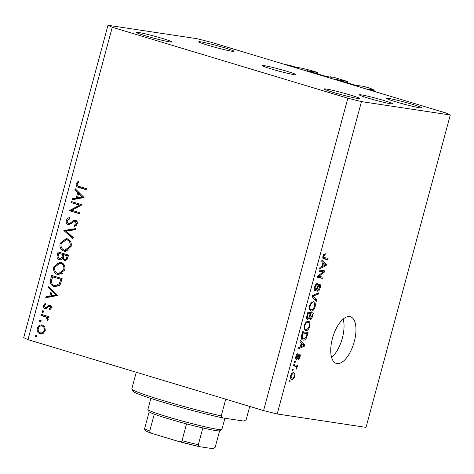 <?xml version="1.0" encoding="UTF-8"?>
<svg xmlns="http://www.w3.org/2000/svg" width="474" height="474" viewBox="0 0 474 474"><rect width="100%" height="100%" fill="white"/><g stroke="black" fill="none" stroke-linecap="round" stroke-linejoin="round"><path stroke-width="0.71" d="M347.353 82.826L347.709 81.528L336.356 79.49L355.802 85.373L363.511 86.286L370.52 88.395L373.37 89.722L368.15 88.946L375.367 91.144L375.224 91.689M375.367 91.144L371.474 90.558L284.987 64.517L288.885 65.104L296.653 67.397L301.796 68.173L310.879 70.436L317.882 72.546L317.533 73.849M373.37 89.722L373.162 90.481M359.772 85.723L359.683 86.049M343.964 80.965L343.757 81.747M347.709 81.528L333.69 77.309L329.951 76.741L329.863 77.066M317.882 72.546L306.891 70.644L325.982 76.391L331.877 77.369L329.951 76.741M314.144 71.983L313.936 72.765M264.231 65.649A17.425 1.001 15.1 0 0 262.318 65.602A17.425 1.001 15.1 0 0 275.003 70.034A17.425 1.001 15.1 0 0 294.052 74.631A17.425 1.001 15.1 0 0 295.966 74.679A17.425 1.001 15.1 0 0 283.28 70.247A17.425 1.001 15.1 0 0 264.231 65.649M361.152 94.836A17.425 1.001 15.1 0 0 359.245 94.788A17.425 1.001 15.1 0 0 371.924 99.22A17.425 1.001 15.1 0 0 390.973 103.818A17.425 1.001 15.1 0 0 392.887 103.865A17.425 1.001 15.1 0 0 380.201 99.433A17.425 1.001 15.1 0 0 361.152 94.836M349.694 316.555A24.393 10.943 106.8 0 0 332.653 337.666A24.393 10.943 106.8 0 0 336.321 363.422A24.393 10.943 106.8 0 0 337.008 363.576A24.393 10.943 106.8 0 0 354.048 342.465A24.393 10.943 106.8 0 0 350.387 316.709A24.393 10.943 106.8 0 0 349.694 316.555M326.26 89.017A18.296 1.055 15.1 0 0 324.252 88.964A18.296 1.055 15.1 0 0 337.571 93.621A18.296 1.055 15.1 0 0 357.568 98.444A18.296 1.055 15.1 0 0 359.576 98.497A18.296 1.055 15.1 0 0 346.257 93.84A18.296 1.055 15.1 0 0 326.26 89.017M138.378 32.439A18.296 1.055 15.1 0 0 136.37 32.392A18.296 1.055 15.1 0 0 149.689 37.043A18.296 1.055 15.1 0 0 169.692 41.872A18.296 1.055 15.1 0 0 171.701 41.919A18.296 1.055 15.1 0 0 158.381 37.268A18.296 1.055 15.1 0 0 138.378 32.439M200.715 41.836A18.296 1.055 15.1 0 0 198.707 41.783A18.296 1.055 15.1 0 0 212.026 46.44A18.296 1.055 15.1 0 0 232.029 51.263A18.296 1.055 15.1 0 0 234.032 51.316A18.296 1.055 15.1 0 0 220.718 46.659A18.296 1.055 15.1 0 0 200.715 41.836M388.591 98.408A18.296 1.055 15.1 0 0 386.588 98.361A18.296 1.055 15.1 0 0 399.902 103.012A18.296 1.055 15.1 0 0 419.905 107.841A18.296 1.055 15.1 0 0 421.913 107.888A18.296 1.055 15.1 0 0 408.594 103.237A18.296 1.055 15.1 0 0 388.591 98.408M79.573 205.141L71.378 202.671L71.663 201.616L82.103 204.762L71.728 210.272L79.946 212.749L79.662 213.804L69.222 210.657L79.573 205.141L81.131 205.372L71.378 202.671M77.114 221.625L75.342 221.299L73.784 221.672L72.315 222.94L68.203 224.694C66.514 223.924 65.874 222.525 66.283 220.481C66.858 218.852 67.942 217.886 69.53 217.596L69.791 218.751L67.355 220.807C67.035 222.152 67.415 223.1 68.499 223.639L71.195 223.764L69.637 223.527L73.814 220.41L75.579 220.232C77.055 220.878 77.606 222.087 77.238 223.864L74.625 226.465L74.24 225.316L76.195 223.426L75.147 221.257L76.51 221.477M68.499 223.639L69.637 223.527M75.265 220.161L75.579 220.232M63.854 230.554L75.674 228.575L75.372 229.7L66.087 231.146L73.257 237.539L72.949 238.671L63.854 230.554L65.453 230.637L63.895 230.405M60.127 243.304L66.473 238.57L67.237 238.742C70.502 240.069 71.799 242.658 71.124 246.516L64.754 251.297L63.954 251.119C60.69 249.774 59.416 247.167 60.127 243.304L61.241 243.47M53.781 266.815L60.133 262.081L60.897 262.252C64.156 263.58 65.453 266.175 64.778 270.026L58.409 274.813L57.609 274.63C54.344 273.285 53.07 270.678 53.781 266.815L54.895 266.981M48.727 286.622L57.621 295.492L45.717 297.773L46.025 296.629L49.841 295.894L51.281 290.568L48.419 287.771L48.727 286.622M35.277 335.942L36.409 335.225L37.013 336.463L35.882 337.18L35.277 335.942L36.836 336.173L37.002 335.817M263.568 410.585L27.972 339.645L23.7 337.654L107.983 25.282L196.811 38.667L210.432 42.068L446.028 113.008L450.3 114.998L366.017 427.37L277.189 413.986L263.568 410.585L347.851 98.213L112.255 27.273L27.972 339.645M42.476 324.992L44.864 326.983L45.243 330.639L43.104 333.524L40.077 333.886C37.73 332.908 36.818 331.03 37.345 328.257C38.281 325.602 39.988 324.512 42.476 324.992L41.937 324.868M40.651 334.016L41.208 334.051M39.383 320.72L40.515 320.003L41.12 321.242L39.988 321.959L39.383 320.72L40.942 320.951L41.108 320.596M40.96 315.406L41.244 314.351L48.869 316.65L48.585 317.704L47.465 317.367L48.158 319.843L47.649 320.679L46.091 317.159L40.96 315.406L42.518 315.643L42.743 314.807M41.943 311.222L43.081 310.506L43.685 311.744L42.547 312.467L41.943 311.222L43.501 311.459L43.667 311.104M45.267 307.579L46.073 307.507L48.65 305.274L49.93 305.238C51.133 305.689 51.601 306.613 51.346 308.011L49.669 309.883L49.207 308.971L50.41 307.727L49.539 306.269L51.245 306.536L48.917 306.388L46.31 308.604L45.024 308.645C43.697 308.094 43.187 307.034 43.495 305.463L45.196 303.319L45.711 304.231L44.449 305.694L45.267 307.579L47.631 307.745M49.616 305.161L49.93 305.238M54.22 286.646C50.919 285.413 49.764 282.901 50.754 279.109L51.737 275.465L62.171 278.611L60.151 284.601L55.144 286.853L54.22 286.646L55.778 286.883L52.561 284.418M57.224 255.136L58.083 251.955L68.517 255.101L67.9 257.394C67.427 259.61 66.23 260.599 64.304 260.35L62.45 258.324C61.626 259.634 60.536 260.119 59.173 259.782C57.318 258.928 56.667 257.382 57.224 255.136L58.343 255.302M64.689 260.433L65.027 260.457M59.582 259.871L59.979 259.9M75.159 188.652L84.052 197.528L72.149 199.809L72.463 198.659L76.273 197.931L77.712 192.598L74.851 189.807L75.159 188.652M77.256 184.102C77.268 185.583 78.02 186.395 79.508 186.543L86.452 188.634L86.167 189.689L79.117 187.568C76.942 187.26 75.97 185.974 76.201 183.722L78.169 181.252L78.808 182.111L77.256 184.102M323.286 271.898L318.943 271.247L319.275 270.026L324.731 270.844L324.376 272.147L318.694 276.449L323.037 277.106L322.711 278.327L317.254 277.503L317.61 276.2L323.286 271.898L319.061 270.814M314.92 291.101L315.151 291.166C314.179 290.799 313.984 289.484 314.558 287.226C315.299 284.767 316.265 283.547 317.462 283.576L317.201 284.803C316.359 284.844 315.684 285.715 315.169 287.428L315.459 289.946L317.284 287.167C317.947 285.271 318.729 284.293 319.642 284.222C320.548 284.542 320.744 285.751 320.211 287.854C319.559 290.082 318.694 291.208 317.61 291.22L317.87 289.993L319.565 287.801L319.298 285.437L318.641 285.739L316.94 289.555L315.014 291.137M318.267 285.123L319.369 285.455L318.267 285.129M316.519 301.274L312.064 296.754L312.402 295.492L318.806 292.796L318.469 294.052L312.887 296.149L316.863 300.006L316.519 301.274M313.486 301.725C315.145 301.825 315.684 303.526 315.097 306.82C313.954 309.96 312.603 311.371 311.039 311.045L309.404 309.552L309.504 305.967L311.294 302.631L313.859 301.808M308.213 321.265C309.872 321.366 310.411 323.067 309.824 326.361C308.681 329.507 307.33 330.917 305.766 330.585L304.13 329.098L304.231 325.514L306.02 322.172L308.586 321.348M301.292 342.951L299.941 341.677L300.285 340.409L304.723 344.983L304.403 346.174L297.933 349.107L298.276 347.839L300.184 347.057L301.292 342.951M289.857 382.05L289.081 381.937L289.407 380.711L290.189 380.829L289.857 382.05L289.11 381.825M450.3 114.998L361.472 101.614L277.189 413.986M291.332 379.17L291.883 379.336C290.663 379.319 290.26 378.122 290.675 375.74C291.51 373.459 292.494 372.469 293.613 372.765C294.816 372.813 295.207 374.01 294.787 376.362C293.963 378.619 292.997 379.609 291.883 379.336L291.581 379.271M292.908 370.757L292.126 370.638L292.458 369.418L293.234 369.53L292.908 370.757L292.156 370.526M293.483 365.62L295.462 366.212L293.406 365.904L293.732 364.684L297.702 365.282L297.37 366.503L296.736 366.408L297.05 367.954L296.528 369.074L296.084 368.535L296.214 366.556L293.483 365.602M295.13 362.509L294.354 362.391L294.68 361.17L295.462 361.289L295.13 362.509L294.384 362.284M296.167 359.458L296.386 359.523C295.598 359.262 295.432 358.237 295.883 356.442C296.392 354.724 297.079 353.817 297.945 353.717L297.684 354.949L296.428 356.608L296.617 358.285L297.583 356.94C298.134 355.257 298.81 354.321 299.604 354.125C300.309 354.404 300.439 355.364 300.006 357.011C299.55 358.64 298.922 359.511 298.122 359.624L298.377 358.391L299.426 356.963L299.355 355.364L298.324 357.035C297.785 358.664 297.139 359.493 296.386 359.523L296.262 359.493M299.378 355.37L298.424 355.079L299.378 355.37M302.548 339.852L303.247 340.059C301.577 340.024 301.061 338.395 301.695 335.171L302.631 331.705L308.088 332.529L306.589 337.695C305.469 339.639 304.355 340.427 303.247 340.059L302.874 339.976M307.271 319.488L307.573 319.577C306.536 319.322 306.322 318.054 306.927 315.779L307.904 312.165L313.361 312.982L312.378 316.632C311.839 318.605 311.092 319.612 310.132 319.648L309.344 318.167L307.395 319.535M323.001 262.489L321.65 261.221L321.994 259.948L326.432 264.522L326.112 265.713L319.648 268.651L319.986 267.383L321.893 266.595L323.001 262.489M323.458 258.804L324.074 258.988C322.978 259.071 322.61 258.093 322.966 256.061L323.849 254.283L325.354 253.78L325.093 255.012L323.594 256.209L323.677 257.495L328.109 258.324L327.777 259.551L323.724 258.911M322.77 257.222L324.364 257.761M112.255 27.273L107.983 25.282M361.472 101.614L347.851 98.213M331.604 357.473A24.393 10.943 106.8 0 0 343.17 319.067M294.241 376.196L294.787 376.362M294.224 376.243C294.425 374.715 294.111 373.962 293.288 373.992C292.529 373.725 291.842 374.347 291.232 375.858C291.036 377.387 291.35 378.134 292.174 378.11C292.938 378.376 293.619 377.754 294.224 376.243M291.788 373.518L293.507 374.039L291.777 373.536M290.461 377.612L292.174 378.11M290.692 375.692L291.232 375.858M294.603 364.814L294.39 365.602L297.37 366.503M294.39 365.602L296.736 366.408M296.368 367.753L297.05 367.954M296.641 354.635L297.684 354.949M295.883 356.442L296.428 356.608M299.461 356.845L300.006 357.011M298.223 355.488L298.922 355.696M302.714 344.379L304.723 344.983M303.159 345.801L304.403 346.174M303.111 344.794L301.82 343.449L300.931 346.749L303.994 345.493L303.111 344.794M301.209 343.265L301.82 343.449M300.315 346.565L300.931 346.749M304.989 332.061L304.752 332.938M305.931 337.5L306.589 337.695M302.4 338.507L301.665 338.981M301.334 337.855L303.585 338.839L306.003 337.364L307.116 333.655L302.418 332.493M307.116 333.655L302.939 333.021L302.376 335.118L302.376 338.169M302.329 332.837L302.939 333.021M301.387 338.205L303.585 338.839M301.76 334.934L302.376 335.118M306.826 321.55L307.039 322.207M309.208 326.177L309.824 326.361M304.841 329.009L304.255 329.418M309.184 326.272C309.617 323.748 309.184 322.486 307.875 322.486C306.719 322.231 305.718 323.268 304.871 325.597C304.444 328.061 304.853 329.317 306.109 329.371L307.484 329.045L309.184 326.272M306.245 321.97L308.189 322.551L306.222 321.988M304.035 328.766L306.109 329.371M304.255 325.413L304.871 325.597M310.263 312.52L310.026 313.397M308.698 317.971L309.344 318.167M309.208 317.023L309.907 317.23L310.375 318.415L311.851 316.111L312.39 314.108L307.756 313.053M312.39 314.108L310.76 313.865L309.907 317.23M307.78 312.964L310.76 313.865M308.74 317.918L310.203 318.362M308.734 317.924L310.375 318.415M310.126 313.77L308.213 313.48L307.306 317.1L307.893 318.356C308.615 318.327 309.155 317.55 309.516 316.022L310.126 313.77L307.673 313.03M307.596 313.296L308.213 313.48M306.565 317.965L307.893 318.356M306.672 316.905L307.306 317.1M306.945 315.72L307.561 315.903M312.099 302.009L312.313 302.667M314.481 306.637L315.097 306.82M310.115 309.469L309.528 309.877M314.458 306.731C314.89 304.207 314.458 302.945 313.148 302.945C311.993 302.69 310.991 303.727 310.144 306.056C309.718 308.521 310.126 309.777 311.382 309.824L312.757 309.504L314.458 306.731M311.519 302.424L313.462 303.01L311.495 302.448M309.309 309.226L311.382 309.824M309.528 305.872L310.144 306.056M316.922 293.59L318.469 294.052M312.277 295.966L312.887 296.149M314.6 299.325L316.863 300.006M315.874 284.406L317.201 284.803M314.552 287.244L315.169 287.428M319.6 287.671L320.211 287.854M318.013 285.549L318.641 285.739M316.294 289.359L316.94 289.555M321.633 270.381L321.396 271.247L324.376 272.147M317.681 276.146L318.694 276.449M319.944 276.638L319.731 277.426L322.711 278.327M319.731 277.426L317.373 277.077M324.423 263.917L326.432 264.522M324.868 265.339L326.112 265.713M324.82 264.332L323.535 262.987L322.64 266.293L325.703 265.037L324.82 264.332M322.918 262.803L323.535 262.987M322.03 266.104L322.64 266.293M323.612 254.568L325.093 255.012M322.978 256.025L323.594 256.209M325.01 257.862L324.797 258.65L327.777 259.551M324.797 258.65L322.984 258.377M36.848 336.818L36.836 336.173M41.422 334.046L39.366 332.304M38.323 328.405L37.345 328.257M40.266 326.142L42.707 325.069M44.763 326.811L42.186 326.041C40.296 325.685 38.998 326.515 38.287 328.535C37.879 330.651 38.572 332.084 40.355 332.825L43.91 332.932M40.355 332.825C42.245 333.186 43.567 332.363 44.307 330.348C44.68 328.221 43.975 326.787 42.186 326.041L43.744 326.278M45.279 330.496L44.307 330.348M40.96 321.597L40.942 320.951M48.632 317.544L47.465 317.367M48.093 320.021L46.991 319.855M48.218 319.5L47.276 319.358M47.655 317.396L46.091 317.159M47.649 317.39L42.518 315.643M43.519 312.105L43.501 311.459M50.629 309.184L49.207 308.971M51.382 307.875L50.41 307.727M51.316 306.565L50.475 306.619M46.091 308.669L45.137 307.525M44.473 305.611L43.495 305.463M47.477 307.721L46.073 307.507M48.532 306.642L47.21 306.441M48.769 306.678L50.208 305.511L48.65 305.274M47.43 297.447L47.584 296.86L46.025 296.629M47.584 296.86L51.399 296.132L49.841 295.894M51.399 296.132L51.506 295.729M52.644 291.528L52.839 290.805L51.281 290.568M52.839 290.805L49.977 288.008L48.419 287.771M51.062 295.663L52.62 295.9L57.164 295.024L53.752 291.7L52.193 291.463L51.062 295.663L55.606 294.792L52.193 291.463M57.164 295.024L55.606 294.792M52.97 276.911L53.236 275.921M61.934 279.512L52.519 276.846L51.518 281.633C51.678 283.725 52.673 285.046 54.51 285.591L56.75 285.982L59.499 285.425M61.946 279.447L52.519 276.846M60.548 283.879L59.327 283.695L60.82 279.346M55.191 285.751L59.327 283.695M59.191 274.873L57.609 274.63M59.167 274.867L56.098 272.52M57.295 263.751L60.903 262.258M64.043 264.676L62.171 263.544L60.002 263.171L54.865 267.093C54.22 270.281 55.233 272.443 57.899 273.575L58.492 273.711L63.694 269.753C64.286 266.584 63.261 264.439 60.613 263.313L60.002 263.171M58.492 273.711L60.05 273.948L62.858 273.344M64.808 269.919L63.694 269.753M62.171 263.544L60.613 263.313M65.442 260.422L64.191 259.118M63.605 258.496L62.45 258.324M60.352 259.876L58.948 258.466M59.315 253.4L59.582 252.405M61.016 258.958L61.97 258.958M62.858 258.383L63.338 257.708M64.263 254.894L58.865 253.335L58.462 254.834C57.792 256.582 58.124 257.88 59.457 258.727L61.241 259.011M66.129 259.521L66.947 259.533M68.292 255.936L63.818 254.822L63.629 255.533C62.965 257.228 63.279 258.478 64.571 259.29L66.354 259.574M67.889 257.429L66.775 257.264L67.16 255.83L63.818 254.822M68.274 256.001L67.16 255.83M64.571 259.29C65.773 259.373 66.508 258.703 66.775 257.264M63.326 257.589L61.839 257.364L62.746 254.502L58.865 253.335M64.304 254.739L62.746 254.502M59.457 258.727L61.839 257.364M65.536 251.356L63.954 251.119M65.513 251.35L62.444 249.004M63.64 240.235L67.249 238.748M70.383 241.165L68.517 240.034L66.348 239.66L61.205 243.583C60.565 246.77 61.579 248.933 64.239 250.065L64.837 250.201L70.039 246.243C70.632 243.073 69.601 240.922 66.958 239.797L66.348 239.66M64.837 250.201L66.396 250.432L69.204 249.828M71.153 246.409L70.039 246.243M68.517 240.034L66.958 239.797M65.453 230.637L75.544 229.072M73.203 237.741L65.412 230.791M67.403 220.653L66.283 220.481M68.576 219.261L69.702 218.354M71.195 223.764L71.556 223.58M74.353 221.358L75.372 220.647L73.814 220.41M75.372 220.647L76.036 220.422M75.881 225.796L74.24 225.316M75.799 225.553L76.598 225.132M77.298 223.592L76.195 223.426M69.311 224.747L68.084 223.438M72.937 202.908L73.162 202.066M79.721 213.584L69.222 210.657M70.78 210.894L69.287 210.42M70.845 210.652L81.131 205.372M73.861 199.477L74.021 198.896L72.463 198.659M74.021 198.896L77.831 198.168L76.273 197.931M77.831 198.168L77.943 197.765M79.075 193.564L79.271 192.835L77.712 192.598M79.271 192.835L76.409 190.038L74.851 189.807M77.493 197.699L79.051 197.931L83.602 197.06L80.189 193.73L78.631 193.493L77.493 197.699L82.043 196.823L78.631 193.493M83.602 197.06L82.043 196.823M86.227 189.47L80.675 187.799L77.783 185.826M77.327 183.894L76.201 183.722M136.281 372.256L131.766 388.994A59.238 3.413 15.1 0 0 131.813 389.13L133.046 391.257A57.496 3.312 -164.9 0 0 165.142 402.853A57.496 3.312 -164.9 0 0 222.537 417.878L243.956 421.108L246.166 419.697L249.745 406.425M131.813 389.13A59.238 3.413 15.1 0 0 163.334 400.613A59.238 3.413 15.1 0 0 221.234 415.935L225.748 399.197M222.537 417.878L221.234 415.935M150.862 398.421L147.882 409.477A38.335 2.204 15.1 0 0 147.906 409.613A38.335 2.204 15.1 0 0 176.82 419.52A38.335 2.204 15.1 0 0 217.69 429.337A38.335 2.204 15.1 0 0 221.802 429.551A38.335 2.204 15.1 0 0 221.897 429.444L224.919 418.24M221.802 429.551L219.669 430.771A36.593 2.103 -164.9 0 1 215.747 430.57A36.593 2.103 -164.9 0 1 202.848 427.951A36.593 2.103 -164.9 0 1 186.537 423.88A36.593 2.103 -164.9 0 1 154.281 414.169A36.593 2.103 -164.9 0 1 149.168 411.788A36.593 2.103 -164.9 0 1 149.138 411.74L147.906 409.613M152.427 433.586L152.107 433.479C147.947 432.158 145.488 430.925 144.736 429.782L144.635 428.579A36.593 2.103 15.1 0 0 149.748 430.961C150.039 432.442 150.928 433.319 152.427 433.586L178.621 441.472L199.501 446.674C198.695 446.727 198.298 446.087 198.316 444.748L202.848 427.951M149.168 411.788L144.635 428.579M219.622 430.795L215.172 447.284L213.081 448.718L199.501 446.674M178.425 441.413C179.818 442.023 181.015 441.774 182.01 440.678A36.593 2.103 15.1 0 0 198.316 444.748M186.537 423.88L182.01 440.678M154.281 414.169L149.748 430.961M341.416 80.242L341.221 80.983M342.329 80.467L342.115 81.25M311.596 71.266L311.4 72.001M312.502 71.491L312.295 72.273M297.631 356.821L298.324 357.035M306.577 335.657L307.193 335.841M311.762 316.442L312.378 316.632M309.569 315.838L310.18 316.022M312.573 295.415L313.877 295.806M312.17 296.363L313.61 296.795M317.195 287.38L317.77 287.552M45.083 316.413L43.525 316.182M51.879 279.281L50.754 279.109M61.709 280.335L60.595 280.17M63.67 255.368L62.556 255.202M73.239 222.116L71.876 221.909M80.675 187.799L79.117 187.568M199.234 446.615A34.845 2.009 -164.9 0 1 178.852 441.531M324.068 257.702L322.764 257.305"/></g></svg>
